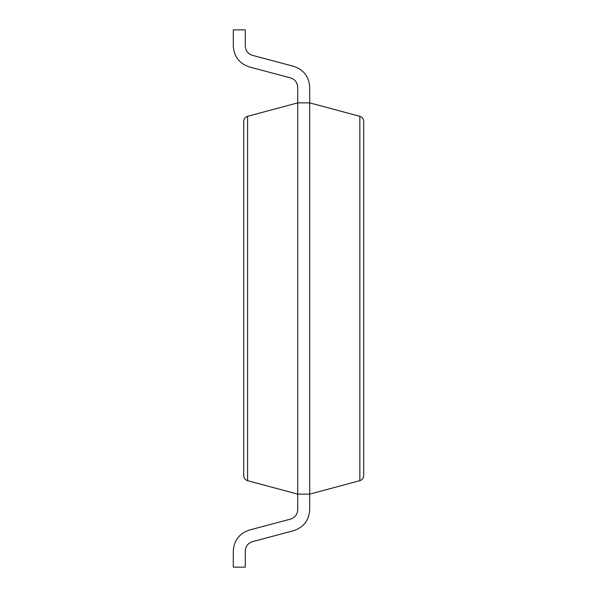 <?xml version="1.0" encoding="UTF-8"?>
<svg xmlns="http://www.w3.org/2000/svg" width="597" height="597" viewBox="0 0 597 597"><rect width="100%" height="100%" fill="white"/><g stroke="black" fill="none" stroke-linecap="round" stroke-linejoin="round"><path stroke-width="0.9" d="M363.707 121.348C363.543 118.81 362.252 117.131 359.842 116.311L359.842 480.689C362.252 479.869 363.543 478.19 363.707 475.652L363.707 121.348L363.707 475.652C363.543 478.19 362.252 479.869 359.842 480.689L359.842 116.311C362.252 117.131 363.543 118.81 363.707 121.348M243.725 475.652L243.725 121.348L243.725 475.652C243.897 478.19 245.18 479.869 247.591 480.689L247.591 116.311C245.18 117.131 243.897 118.81 243.725 121.348C243.897 118.81 245.18 117.131 247.591 116.311L247.591 480.689C245.18 479.869 243.897 478.19 243.725 475.652M297.716 494.122L309.716 494.122L309.716 102.878L297.716 102.878L297.716 494.122L297.716 102.878L309.716 102.878L309.716 494.122L297.716 494.122L247.591 480.689L297.716 494.122L297.716 509.771C297.41 514.472 295.015 517.584 290.552 519.091L249.374 530.054C239.345 533.442 233.987 540.412 233.293 550.971L233.293 567.15L245.292 567.15L233.293 567.15L233.293 550.971C233.987 540.412 239.345 533.442 249.374 530.054L290.552 519.091C295.015 517.584 297.41 514.472 297.716 509.771L297.716 494.122M297.716 102.878L247.591 116.311L297.716 102.878L297.716 87.229L297.716 102.878M309.716 494.122L359.842 480.689L309.716 494.122L309.716 509.771L309.716 494.122M359.842 116.311L309.716 102.878L359.842 116.311M233.293 29.85L245.292 29.85L233.293 29.85L233.293 46.029C233.987 56.588 239.345 63.558 249.374 66.946L290.552 77.909C295.015 79.416 297.41 82.528 297.716 87.229C297.41 82.528 295.015 79.416 290.552 77.909L249.374 66.946C239.345 63.558 233.987 56.588 233.293 46.029L233.293 29.85M245.292 550.971L245.292 567.15L245.292 550.971C245.598 546.27 247.994 543.158 252.456 541.651L293.634 530.688C303.664 527.3 309.022 520.33 309.716 509.771C309.022 520.33 303.664 527.3 293.634 530.688L252.456 541.651C247.994 543.158 245.598 546.27 245.292 550.971M309.716 102.878L309.716 87.229C309.022 76.67 303.664 69.7 293.634 66.312L252.456 55.349C247.994 53.842 245.598 50.73 245.292 46.029L245.292 29.85L245.292 46.029C245.598 50.73 247.994 53.842 252.456 55.349L293.634 66.312C303.664 69.7 309.022 76.67 309.716 87.229L309.716 102.878"/></g></svg>
